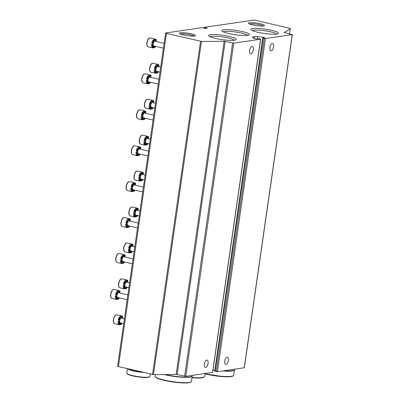 <?xml version="1.0" encoding="UTF-8"?>
<svg xmlns="http://www.w3.org/2000/svg" width="403" height="403" viewBox="0 0 403 403"><rect width="100%" height="100%" fill="white"/><g stroke="black" fill="none" stroke-linecap="round" stroke-linejoin="round"><path stroke-width="0.6" d="M165.814 32.95A1.672 0.262 8.2 0 0 165.603 33.041A1.672 0.262 8.2 0 0 166.444 33.399L201.475 41.408A250.666 39.645 8.2 0 0 224.179 41.202L233.765 43.151L260.57 39.242L259.104 38.748L256.323 38.884L254.046 38.522L252.51 37.419A5.012 0.791 8.2 0 1 252.328 37.157A5.012 0.791 8.2 0 1 252.968 36.875L254.605 36.633A5.012 0.791 8.2 0 1 257.593 36.673L263.094 37.202L264.665 37.62L262.746 37.978L265.446 38.532L292.251 34.623L284.09 32.467A250.666 39.645 8.2 0 0 290.311 28.447L255.799 20.367A1.672 0.262 8.2 0 0 253.547 20.15L204.16 27.354L206.16 27.878A1.839 0.292 8.2 0 1 207.082 28.27A1.839 0.292 8.2 0 1 204.371 28.139L202.044 27.661L165.814 32.95M165.603 33.041L117.59 366.221A1.672 0.262 8.2 0 0 118.432 366.579L153.462 374.583A250.666 39.645 8.2 0 0 176.166 374.382L224.179 41.202M260.681 39.197L212.668 372.372L185.753 376.331L176.166 374.382M205.726 367.42A3.758 1.748 103 0 0 208.084 363.481A3.758 1.748 103 0 0 207.102 360.08A3.758 1.748 103 0 0 204.553 363.35A3.758 1.748 103 0 0 205.409 367.41A3.758 1.748 103 0 0 205.726 367.42M250.913 53.841A3.758 1.748 103 0 0 253.27 49.901A3.758 1.748 103 0 0 252.288 46.506A3.758 1.748 103 0 0 249.739 49.776A3.758 1.748 103 0 0 250.595 53.831A3.758 1.748 103 0 0 250.913 53.841M212.986 370.176L214.849 370.357M214.839 371.108L217.434 371.707L244.349 367.753L292.361 34.572M271.219 50.879A3.758 1.748 103 0 0 273.577 46.939A3.758 1.748 103 0 0 272.599 43.544A3.758 1.748 103 0 0 270.045 46.813A3.758 1.748 103 0 0 270.902 50.869A3.758 1.748 103 0 0 271.219 50.879M226.033 364.458A3.758 1.748 103 0 0 228.39 360.519A3.758 1.748 103 0 0 227.413 357.118A3.758 1.748 103 0 0 224.859 360.388A3.758 1.748 103 0 0 225.715 364.448A3.758 1.748 103 0 0 226.033 364.458M191.36 33.842A8.131 1.285 8.2 0 0 182.876 32.708A8.131 1.285 8.2 0 0 179.436 33.479A8.131 1.285 8.2 0 0 187.224 35.691A8.131 1.285 8.2 0 0 195.319 35.766A8.131 1.285 8.2 0 0 191.36 33.842M260.409 23.772A8.131 1.285 8.2 0 0 251.925 22.639A8.131 1.285 8.2 0 0 248.485 23.404A8.131 1.285 8.2 0 0 256.273 25.621A8.131 1.285 8.2 0 0 264.368 25.696A8.131 1.285 8.2 0 0 260.409 23.772M242.389 31.565A13.924 2.201 8.2 0 0 227.866 29.626A13.924 2.201 8.2 0 0 221.972 30.94A13.924 2.201 8.2 0 0 235.312 34.729A13.924 2.201 8.2 0 0 249.175 34.86A13.924 2.201 8.2 0 0 242.389 31.565M229.196 36.482A13.924 2.201 8.2 0 0 214.673 34.537A13.924 2.201 8.2 0 0 208.779 35.857A13.924 2.201 8.2 0 0 222.118 39.645A13.924 2.201 8.2 0 0 235.982 39.776A13.924 2.201 8.2 0 0 229.196 36.482M271.441 30.316A13.924 2.201 8.2 0 0 256.913 28.376A13.924 2.201 8.2 0 0 251.019 29.696A13.924 2.201 8.2 0 0 264.358 33.484A13.924 2.201 8.2 0 0 278.221 33.615A13.924 2.201 8.2 0 0 271.441 30.316M276.665 34.084A12.493 1.975 8.2 0 0 270.544 31.817A12.493 1.975 8.2 0 0 252.379 30.583M234.425 40.245A12.493 1.975 8.2 0 0 228.299 37.978A12.493 1.975 8.2 0 0 210.139 36.749M247.618 35.333A12.493 1.975 8.2 0 0 241.493 33.066A12.493 1.975 8.2 0 0 223.333 31.832M263.214 26.004A7.158 1.133 8.2 0 0 259.799 24.79A7.158 1.133 8.2 0 0 249.502 24.024M194.165 36.074A7.158 1.133 8.2 0 0 190.75 34.86A7.158 1.133 8.2 0 0 180.458 34.099M152.248 44.557A1.672 0.776 -77 0 1 151.961 47.161A4.594 2.136 103 0 1 151.563 44.496L152.138 44.627A4.594 2.136 -77 0 1 152.213 43.927A4.594 2.136 -77 0 1 152.344 43.217L151.765 43.086A4.594 2.136 103 0 1 152.964 40.184A1.672 0.776 -77 0 1 152.933 41.972A1.672 0.776 -77 0 1 152.007 43.141M152.138 44.627A1.672 0.776 -77 0 1 152.566 44.501A1.672 0.776 -77 0 1 153.034 45.589A1.672 0.776 -77 0 1 152.536 47.297A4.594 2.136 -77 0 0 153.044 47.912L152.465 47.781A4.594 2.136 103 0 0 152.833 47.947A4.594 2.136 103 0 0 154.062 47.544A1.672 0.776 -77 0 0 153.86 46.521M156.183 41.499A4.594 2.136 103 0 0 156.052 40.537M155.865 41.423A1.672 0.776 -77 0 1 156.354 39.907A4.594 2.136 -77 0 0 155.85 39.293L155.271 39.156A1.672 0.776 -77 0 1 154.455 40.547M155.271 39.156A4.594 2.136 103 0 0 154.903 38.99A4.594 2.136 103 0 0 153.674 39.388L154.253 39.524A4.594 2.136 -77 0 0 153.543 40.32L152.964 40.184M152.536 47.297L151.961 47.161M155.215 46.285A1.672 0.776 -77 0 0 155.351 46.884A4.594 2.136 -77 0 1 154.641 47.68L154.062 47.544M153.044 47.912A1.672 0.776 -77 0 1 154.178 46.466A1.672 0.776 -77 0 1 154.641 47.68M155.85 39.293A1.672 0.776 -77 0 1 154.717 40.738A1.672 0.776 -77 0 1 154.253 39.524M153.543 40.32A1.672 0.776 -77 0 1 153.467 42.229A1.672 0.776 -77 0 1 152.46 43.267A1.672 0.776 -77 0 1 152.344 43.217M163.422 48.184L153.896 45.977A2.438 1.133 -77 0 1 153.261 43.776A2.438 1.133 -77 0 1 154.994 41.222L164.117 43.333M147.07 80.489A1.672 0.776 -77 0 1 146.783 83.094A4.594 2.136 103 0 1 146.385 80.429L146.959 80.56A4.594 2.136 -77 0 1 147.035 79.859A4.594 2.136 -77 0 1 147.166 79.149L146.586 79.013A4.594 2.136 103 0 1 147.785 76.117A1.672 0.776 -77 0 1 147.755 77.905A1.672 0.776 -77 0 1 146.828 79.069M146.959 80.56A1.672 0.776 -77 0 1 147.387 80.434A1.672 0.776 -77 0 1 147.856 81.522A1.672 0.776 -77 0 1 147.357 83.225A4.594 2.136 -77 0 0 147.866 83.844L147.286 83.708A4.594 2.136 103 0 0 147.654 83.874A4.594 2.136 103 0 0 148.888 83.476A1.672 0.776 -77 0 0 148.682 82.454M151.004 77.431A4.594 2.136 103 0 0 150.873 76.469M150.687 77.356A1.672 0.776 -77 0 1 151.18 75.84A4.594 2.136 -77 0 0 150.672 75.22L150.097 75.089A1.672 0.776 -77 0 1 149.281 76.479M150.097 75.089A4.594 2.136 103 0 0 149.73 74.923A4.594 2.136 103 0 0 148.495 75.321L149.075 75.457A4.594 2.136 -77 0 0 148.364 76.248L147.785 76.117M147.357 83.225L146.783 83.094M150.037 82.217A1.672 0.776 -77 0 0 150.173 82.817A4.594 2.136 -77 0 1 149.463 83.612L148.888 83.476M147.866 83.844A1.672 0.776 -77 0 1 148.999 82.393A1.672 0.776 -77 0 1 149.463 83.612M150.672 75.22A1.672 0.776 -77 0 1 149.538 76.671A1.672 0.776 -77 0 1 149.075 75.457M148.364 76.248A1.672 0.776 -77 0 1 148.289 78.162A1.672 0.776 -77 0 1 147.281 79.195A1.672 0.776 -77 0 1 147.166 79.149M158.243 84.111L148.717 81.91A2.438 1.133 -77 0 1 148.082 79.703A2.438 1.133 -77 0 1 149.82 77.154L158.943 79.265M141.891 116.417A1.672 0.776 -77 0 1 141.604 119.021A4.594 2.136 103 0 1 141.206 116.356L141.78 116.492A4.594 2.136 -77 0 1 141.856 115.787A4.594 2.136 -77 0 1 141.987 115.077L141.408 114.946A4.594 2.136 103 0 1 142.612 112.049A1.672 0.776 -77 0 1 142.581 113.832A1.672 0.776 -77 0 1 141.655 115.001M141.78 116.492A1.672 0.776 -77 0 1 142.209 116.361A1.672 0.776 -77 0 1 142.677 117.449A1.672 0.776 -77 0 1 142.178 119.157A4.594 2.136 -77 0 0 142.687 119.772L142.113 119.641A4.594 2.136 103 0 0 142.476 119.807A4.594 2.136 103 0 0 143.71 119.409A1.672 0.776 -77 0 0 143.503 118.381M145.831 113.359A4.594 2.136 103 0 0 145.695 112.397M145.513 113.288A1.672 0.776 -77 0 1 146.002 111.772A4.594 2.136 -77 0 0 145.493 111.152L144.919 111.016A1.672 0.776 -77 0 1 144.103 112.412M144.919 111.016A4.594 2.136 103 0 0 144.551 110.85A4.594 2.136 103 0 0 143.322 111.253L143.896 111.384A4.594 2.136 -77 0 0 143.186 112.18L142.612 112.049M142.178 119.157L141.604 119.021M144.858 118.144A1.672 0.776 -77 0 0 144.994 118.744A4.594 2.136 -77 0 1 144.284 119.54L143.71 119.409M142.687 119.772A1.672 0.776 -77 0 1 143.821 118.326A1.672 0.776 -77 0 1 144.284 119.54M145.493 111.152A1.672 0.776 -77 0 1 144.36 112.598A1.672 0.776 -77 0 1 143.896 111.384M143.186 112.18A1.672 0.776 -77 0 1 143.11 114.094A1.672 0.776 -77 0 1 142.103 115.127A1.672 0.776 -77 0 1 141.987 115.077M153.064 120.044L143.539 117.842A2.438 1.133 -77 0 1 142.904 115.636A2.438 1.133 -77 0 1 144.642 113.087L153.765 115.198M136.713 152.349A1.672 0.776 -77 0 1 136.426 154.954A4.594 2.136 103 0 1 136.028 152.289L136.607 152.42A4.594 2.136 -77 0 1 136.677 151.719A4.594 2.136 -77 0 1 136.808 151.009L136.234 150.878A4.594 2.136 103 0 1 137.433 147.977A1.672 0.776 -77 0 1 137.403 149.765A1.672 0.776 -77 0 1 136.476 150.934M136.607 152.42A1.672 0.776 -77 0 1 137.03 152.294A1.672 0.776 -77 0 1 137.499 153.382A1.672 0.776 -77 0 1 137.005 155.09A4.594 2.136 -77 0 0 137.509 155.704L136.934 155.573A4.594 2.136 103 0 0 137.302 155.739A4.594 2.136 103 0 0 138.531 155.336A1.672 0.776 -77 0 0 138.325 154.314M140.652 149.291A4.594 2.136 103 0 0 140.516 148.329M140.335 149.216A1.672 0.776 -77 0 1 140.823 147.7A4.594 2.136 -77 0 0 140.315 147.085L139.74 146.949A1.672 0.776 -77 0 1 138.924 148.339M139.74 146.949A4.594 2.136 103 0 0 139.373 146.783A4.594 2.136 103 0 0 138.143 147.181L138.718 147.317A4.594 2.136 -77 0 0 138.007 148.113L137.433 147.977M137.005 155.09L136.426 154.954M139.685 154.077A1.672 0.776 -77 0 0 139.816 154.676A4.594 2.136 -77 0 1 139.106 155.472L138.531 155.336M137.509 155.704A1.672 0.776 -77 0 1 138.642 154.258A1.672 0.776 -77 0 1 139.106 155.472M140.315 147.085A1.672 0.776 -77 0 1 139.181 148.531A1.672 0.776 -77 0 1 138.718 147.317M138.007 148.113A1.672 0.776 -77 0 1 137.937 150.022A1.672 0.776 -77 0 1 136.924 151.06A1.672 0.776 -77 0 1 136.808 151.009M147.886 155.976L138.365 153.77A2.438 1.133 -77 0 1 137.725 151.568A2.438 1.133 -77 0 1 139.463 149.019L148.586 151.13M131.539 188.282A1.672 0.776 -77 0 1 131.247 190.886A4.594 2.136 103 0 1 130.849 188.221L131.428 188.352A4.594 2.136 -77 0 1 131.499 187.652A4.594 2.136 -77 0 1 131.63 186.942L131.056 186.806A4.594 2.136 103 0 1 132.255 183.909A1.672 0.776 -77 0 1 132.224 185.697A1.672 0.776 -77 0 1 131.297 186.861M131.428 188.352A1.672 0.776 -77 0 1 131.852 188.226A1.672 0.776 -77 0 1 132.32 189.314A1.672 0.776 -77 0 1 131.826 191.017A4.594 2.136 -77 0 0 132.33 191.637L131.756 191.501A4.594 2.136 103 0 0 132.124 191.667A4.594 2.136 103 0 0 133.353 191.269A1.672 0.776 -77 0 0 133.146 190.246M135.473 185.224A4.594 2.136 103 0 0 135.337 184.262M135.156 185.148A1.672 0.776 -77 0 1 135.645 183.632A4.594 2.136 -77 0 0 135.136 183.012L134.562 182.881A1.672 0.776 -77 0 1 133.746 184.272M134.562 182.881A4.594 2.136 103 0 0 134.194 182.715A4.594 2.136 103 0 0 132.965 183.113L133.539 183.249A4.594 2.136 -77 0 0 132.829 184.04L132.255 183.909M131.826 191.017L131.247 190.886M134.506 190.009A1.672 0.776 -77 0 0 134.637 190.609A4.594 2.136 -77 0 1 133.927 191.405L133.353 191.269M132.33 191.637A1.672 0.776 -77 0 1 133.464 190.186A1.672 0.776 -77 0 1 133.927 191.405M135.136 183.012A1.672 0.776 -77 0 1 134.008 184.463A1.672 0.776 -77 0 1 133.539 183.249M132.829 184.04A1.672 0.776 -77 0 1 132.758 185.954A1.672 0.776 -77 0 1 131.746 186.987A1.672 0.776 -77 0 1 131.63 186.942M142.707 191.904L133.186 189.702A2.438 1.133 -77 0 1 132.547 187.496A2.438 1.133 -77 0 1 134.285 184.947L143.408 187.057M126.361 224.209A1.672 0.776 -77 0 1 126.068 226.813A4.594 2.136 103 0 1 125.671 224.149L126.25 224.285A4.594 2.136 -77 0 1 126.325 223.579A4.594 2.136 -77 0 1 126.451 222.869L125.877 222.738A4.594 2.136 103 0 1 127.076 219.842A1.672 0.776 -77 0 1 127.046 221.625A1.672 0.776 -77 0 1 126.119 222.794M126.25 224.285A1.672 0.776 -77 0 1 126.678 224.154A1.672 0.776 -77 0 1 127.147 225.242A1.672 0.776 -77 0 1 126.648 226.949A4.594 2.136 -77 0 0 127.157 227.564L126.577 227.433A4.594 2.136 103 0 0 126.945 227.599A4.594 2.136 103 0 0 128.174 227.201A1.672 0.776 -77 0 0 127.973 226.174M130.295 221.151A4.594 2.136 103 0 0 130.164 220.189M129.978 221.081A1.672 0.776 -77 0 1 130.466 219.564A4.594 2.136 -77 0 0 129.962 218.945L129.383 218.809A1.672 0.776 -77 0 1 128.567 220.204M129.383 218.809A4.594 2.136 103 0 0 129.015 218.643A4.594 2.136 103 0 0 127.786 219.046L128.361 219.177A4.594 2.136 -77 0 0 127.65 219.973L127.076 219.842M126.648 226.949L126.068 226.813M129.328 225.937A1.672 0.776 -77 0 0 129.464 226.536A4.594 2.136 -77 0 1 128.753 227.332L128.174 227.201M127.157 227.564A1.672 0.776 -77 0 1 128.285 226.118A1.672 0.776 -77 0 1 128.753 227.332M129.962 218.945A1.672 0.776 -77 0 1 128.829 220.391A1.672 0.776 -77 0 1 128.361 219.177M127.65 219.973A1.672 0.776 -77 0 1 127.58 221.887A1.672 0.776 -77 0 1 126.567 222.919A1.672 0.776 -77 0 1 126.451 222.869M137.534 227.836L128.008 225.635A2.438 1.133 -77 0 1 127.373 223.428A2.438 1.133 -77 0 1 129.106 220.879L138.229 222.99M121.182 260.142A1.672 0.776 -77 0 1 120.895 262.746A4.594 2.136 103 0 1 120.497 260.081L121.071 260.217A4.594 2.136 -77 0 1 121.147 259.512A4.594 2.136 -77 0 1 121.278 258.802L120.699 258.671A4.594 2.136 103 0 1 121.897 255.769A1.672 0.776 -77 0 1 121.867 257.557A1.672 0.776 -77 0 1 120.94 258.726M121.071 260.217A1.672 0.776 -77 0 1 121.499 260.086A1.672 0.776 -77 0 1 121.968 261.174A1.672 0.776 -77 0 1 121.469 262.882A4.594 2.136 -77 0 0 121.978 263.497L121.399 263.366A4.594 2.136 103 0 0 121.766 263.532A4.594 2.136 103 0 0 122.996 263.129A1.672 0.776 -77 0 0 122.794 262.106M125.116 257.084A4.594 2.136 103 0 0 124.985 256.122M124.799 257.013A1.672 0.776 -77 0 1 125.288 255.492A4.594 2.136 -77 0 0 124.784 254.877L124.205 254.741A1.672 0.776 -77 0 1 123.389 256.132M124.205 254.741A4.594 2.136 103 0 0 123.837 254.575A4.594 2.136 103 0 0 122.608 254.973L123.187 255.109A4.594 2.136 -77 0 0 122.477 255.905L121.897 255.769M121.469 262.882L120.895 262.746M124.149 261.869A1.672 0.776 -77 0 0 124.285 262.469A4.594 2.136 -77 0 1 123.575 263.265L122.996 263.129M121.978 263.497A1.672 0.776 -77 0 1 123.111 262.051A1.672 0.776 -77 0 1 123.575 263.265M124.784 254.877A1.672 0.776 -77 0 1 123.65 256.323A1.672 0.776 -77 0 1 123.187 255.109M122.477 255.905A1.672 0.776 -77 0 1 122.401 257.814A1.672 0.776 -77 0 1 121.394 258.852A1.672 0.776 -77 0 1 121.278 258.802M132.355 263.769L122.829 261.562A2.438 1.133 -77 0 1 122.195 259.361A2.438 1.133 -77 0 1 123.928 256.812L133.05 258.922M116.004 296.074A1.672 0.776 -77 0 1 115.716 298.678A4.594 2.136 103 0 1 115.318 296.014L115.893 296.145A4.594 2.136 -77 0 1 115.968 295.444A4.594 2.136 -77 0 1 116.099 294.734L115.52 294.598A4.594 2.136 103 0 1 116.719 291.701A1.672 0.776 -77 0 1 116.689 293.49A1.672 0.776 -77 0 1 115.762 294.653M115.893 296.145A1.672 0.776 -77 0 1 116.321 296.019A1.672 0.776 -77 0 1 116.789 297.107A1.672 0.776 -77 0 1 116.291 298.809A4.594 2.136 -77 0 0 116.799 299.429L116.22 299.293A4.594 2.136 103 0 0 116.588 299.459A4.594 2.136 103 0 0 117.822 299.061A1.672 0.776 -77 0 0 117.616 298.039M119.938 293.016A4.594 2.136 103 0 0 119.807 292.054M119.62 292.941A1.672 0.776 -77 0 1 120.114 291.424A4.594 2.136 -77 0 0 119.605 290.805L119.031 290.674A1.672 0.776 -77 0 1 118.215 292.064M119.031 290.674A4.594 2.136 103 0 0 118.663 290.508A4.594 2.136 103 0 0 117.429 290.906L118.008 291.042A4.594 2.136 -77 0 0 117.298 291.832L116.719 291.701M116.291 298.809L115.716 298.678M118.971 297.802A1.672 0.776 -77 0 0 119.107 298.401A4.594 2.136 -77 0 1 118.396 299.197L117.822 299.061M116.799 299.429A1.672 0.776 -77 0 1 117.933 297.978A1.672 0.776 -77 0 1 118.396 299.197M119.605 290.805A1.672 0.776 -77 0 1 118.472 292.256A1.672 0.776 -77 0 1 118.008 291.042M117.298 291.832A1.672 0.776 -77 0 1 117.223 293.747A1.672 0.776 -77 0 1 116.215 294.784A1.672 0.776 -77 0 1 116.099 294.734M127.177 299.696L117.651 297.495A2.438 1.133 -77 0 1 117.016 295.288A2.438 1.133 -77 0 1 118.754 292.739L127.877 294.85M154.959 69.905A1.672 0.776 -77 0 1 154.671 72.51A4.594 2.136 103 0 1 154.273 69.845L154.848 69.976A4.594 2.136 -77 0 1 154.923 69.276A4.594 2.136 -77 0 1 155.049 68.565L154.475 68.429A4.594 2.136 103 0 1 155.674 65.533A1.672 0.776 -77 0 1 155.644 67.321A1.672 0.776 -77 0 1 154.717 68.485M154.848 69.976A1.672 0.776 -77 0 1 155.276 69.85A1.672 0.776 -77 0 1 155.744 70.938A1.672 0.776 -77 0 1 155.246 72.641A4.594 2.136 -77 0 0 155.754 73.26L155.175 73.124A4.594 2.136 103 0 0 155.543 73.291A4.594 2.136 103 0 0 156.772 72.893A1.672 0.776 -77 0 0 156.571 71.865M158.893 66.848A4.594 2.136 103 0 0 158.762 65.885M158.575 66.772A1.672 0.776 -77 0 1 159.064 65.256A4.594 2.136 -77 0 0 158.56 64.636L157.981 64.505A1.672 0.776 -77 0 1 157.165 65.896M157.981 64.505A4.594 2.136 103 0 0 157.613 64.339A4.594 2.136 103 0 0 156.384 64.737L156.963 64.868A4.594 2.136 -77 0 0 156.253 65.664L155.674 65.533M155.246 72.641L154.671 72.51M157.926 71.628A1.672 0.776 -77 0 0 158.062 72.233A4.594 2.136 -77 0 1 157.351 73.024L156.772 72.893M155.754 73.26A1.672 0.776 -77 0 1 156.883 71.81A1.672 0.776 -77 0 1 157.351 73.024M158.56 64.636A1.672 0.776 -77 0 1 157.427 66.087A1.672 0.776 -77 0 1 156.963 64.868M156.253 65.664A1.672 0.776 -77 0 1 156.178 67.578A1.672 0.776 -77 0 1 155.17 68.611A1.672 0.776 -77 0 1 155.049 68.565M159.971 72.107L156.606 71.326A2.438 1.133 -77 0 1 155.971 69.12A2.438 1.133 -77 0 1 157.704 66.571L160.671 67.256M149.78 105.833A1.672 0.776 -77 0 1 149.493 108.437A4.594 2.136 103 0 1 149.095 105.772L149.669 105.908A4.594 2.136 -77 0 1 149.745 105.203A4.594 2.136 -77 0 1 149.876 104.493L149.296 104.362A4.594 2.136 103 0 1 150.495 101.465A1.672 0.776 -77 0 1 150.465 103.249A1.672 0.776 -77 0 1 149.538 104.417M149.669 105.908A1.672 0.776 -77 0 1 150.097 105.777A1.672 0.776 -77 0 1 150.566 106.866A1.672 0.776 -77 0 1 150.067 108.573A4.594 2.136 -77 0 0 150.576 109.188L149.997 109.057A4.594 2.136 103 0 0 150.364 109.223A4.594 2.136 103 0 0 151.593 108.825A1.672 0.776 -77 0 0 151.392 107.797M153.714 102.775A4.594 2.136 103 0 0 153.583 101.813M153.397 102.705A1.672 0.776 -77 0 1 153.886 101.183A4.594 2.136 -77 0 0 153.382 100.569L152.802 100.433A1.672 0.776 -77 0 1 151.986 101.828M152.802 100.433A4.594 2.136 103 0 0 152.435 100.266A4.594 2.136 103 0 0 151.206 100.669L151.785 100.8A4.594 2.136 -77 0 0 151.075 101.596L150.495 101.465M150.067 108.573L149.493 108.437M152.747 107.561A1.672 0.776 -77 0 0 152.883 108.16A4.594 2.136 -77 0 1 152.173 108.956L151.593 108.825M150.576 109.188A1.672 0.776 -77 0 1 151.709 107.742A1.672 0.776 -77 0 1 152.173 108.956M153.382 100.569A1.672 0.776 -77 0 1 152.248 102.014A1.672 0.776 -77 0 1 151.785 100.8M151.075 101.596A1.672 0.776 -77 0 1 150.999 103.511A1.672 0.776 -77 0 1 149.992 104.543A1.672 0.776 -77 0 1 149.876 104.493M154.797 108.034L151.427 107.258A2.438 1.133 -77 0 1 150.793 105.052A2.438 1.133 -77 0 1 152.525 102.503L155.493 103.188M144.601 141.765A1.672 0.776 -77 0 1 144.314 144.37A4.594 2.136 103 0 1 143.916 141.705L144.491 141.836A4.594 2.136 -77 0 1 144.566 141.136A4.594 2.136 -77 0 1 144.697 140.425L144.118 140.294A4.594 2.136 103 0 1 145.317 137.393A1.672 0.776 -77 0 1 145.287 139.181A1.672 0.776 -77 0 1 144.36 140.35M144.491 141.836A1.672 0.776 -77 0 1 144.919 141.71A1.672 0.776 -77 0 1 145.387 142.798A1.672 0.776 -77 0 1 144.889 144.506A4.594 2.136 -77 0 0 145.397 145.12L144.818 144.989A4.594 2.136 103 0 0 145.186 145.156A4.594 2.136 103 0 0 146.42 144.753A1.672 0.776 -77 0 0 146.213 143.73M148.536 138.708A4.594 2.136 103 0 0 148.405 137.745M148.218 138.632A1.672 0.776 -77 0 1 148.712 137.116A4.594 2.136 -77 0 0 148.203 136.501L147.629 136.365A1.672 0.776 -77 0 1 146.813 137.755M147.629 136.365A4.594 2.136 103 0 0 147.261 136.199A4.594 2.136 103 0 0 146.027 136.597L146.606 136.733A4.594 2.136 -77 0 0 145.896 137.529L145.317 137.393M144.889 144.506L144.314 144.37M147.569 143.493A1.672 0.776 -77 0 0 147.705 144.093A4.594 2.136 -77 0 1 146.994 144.889L146.42 144.753M145.397 145.12A1.672 0.776 -77 0 1 146.531 143.675A1.672 0.776 -77 0 1 146.994 144.889M148.203 136.501A1.672 0.776 -77 0 1 147.07 137.947A1.672 0.776 -77 0 1 146.606 136.733M145.896 137.529A1.672 0.776 -77 0 1 145.821 139.438A1.672 0.776 -77 0 1 144.813 140.476A1.672 0.776 -77 0 1 144.697 140.425M149.619 143.967L146.249 143.186A2.438 1.133 -77 0 1 145.614 140.985A2.438 1.133 -77 0 1 147.352 138.431L150.314 139.121M139.423 177.698A1.672 0.776 -77 0 1 139.136 180.302A4.594 2.136 103 0 1 138.738 177.637L139.312 177.768A4.594 2.136 -77 0 1 139.388 177.068A4.594 2.136 -77 0 1 139.519 176.358L138.939 176.222A4.594 2.136 103 0 1 140.143 173.325A1.672 0.776 -77 0 1 140.113 175.114A1.672 0.776 -77 0 1 139.186 176.277M139.312 177.768A1.672 0.776 -77 0 1 139.74 177.642A1.672 0.776 -77 0 1 140.209 178.731A1.672 0.776 -77 0 1 139.71 180.433A4.594 2.136 -77 0 0 140.219 181.053L139.645 180.917A4.594 2.136 103 0 0 140.012 181.083A4.594 2.136 103 0 0 141.241 180.685A1.672 0.776 -77 0 0 141.035 179.657M143.362 174.64A4.594 2.136 103 0 0 143.226 173.678M143.045 174.564A1.672 0.776 -77 0 1 143.533 173.048A4.594 2.136 -77 0 0 143.025 172.429L142.45 172.298A1.672 0.776 -77 0 1 141.634 173.688M142.45 172.298A4.594 2.136 103 0 0 142.083 172.131A4.594 2.136 103 0 0 140.854 172.529L141.428 172.665A4.594 2.136 -77 0 0 140.718 173.456L140.143 173.325M139.71 180.433L139.136 180.302M142.39 179.421A1.672 0.776 -77 0 0 142.526 180.025A4.594 2.136 -77 0 1 141.816 180.821L141.241 180.685M140.219 181.053A1.672 0.776 -77 0 1 141.352 179.602A1.672 0.776 -77 0 1 141.816 180.821M143.025 172.429A1.672 0.776 -77 0 1 141.891 173.879A1.672 0.776 -77 0 1 141.428 172.665M140.718 173.456A1.672 0.776 -77 0 1 140.642 175.37A1.672 0.776 -77 0 1 139.634 176.403A1.672 0.776 -77 0 1 139.519 176.358M144.44 179.899L141.07 179.118A2.438 1.133 -77 0 1 140.435 176.912A2.438 1.133 -77 0 1 142.173 174.363L145.14 175.048M134.244 213.625A1.672 0.776 -77 0 1 133.957 216.23A4.594 2.136 103 0 1 133.559 213.565L134.139 213.701A4.594 2.136 -77 0 1 134.209 212.996A4.594 2.136 -77 0 1 134.34 212.285L133.766 212.154A4.594 2.136 103 0 1 134.965 209.258A1.672 0.776 -77 0 1 134.934 211.041A1.672 0.776 -77 0 1 134.008 212.21M134.139 213.701A1.672 0.776 -77 0 1 134.562 213.57A1.672 0.776 -77 0 1 135.03 214.658A1.672 0.776 -77 0 1 134.537 216.366A4.594 2.136 -77 0 0 135.04 216.98L134.466 216.849A4.594 2.136 103 0 0 134.834 217.016A4.594 2.136 103 0 0 136.063 216.618A1.672 0.776 -77 0 0 135.856 215.59M138.184 210.568A4.594 2.136 103 0 0 138.048 209.605M137.866 210.497A1.672 0.776 -77 0 1 138.355 208.981A4.594 2.136 -77 0 0 137.846 208.361L137.272 208.225A1.672 0.776 -77 0 1 136.456 209.62M137.272 208.225A4.594 2.136 103 0 0 136.904 208.059A4.594 2.136 103 0 0 135.675 208.462L136.249 208.593A4.594 2.136 -77 0 0 135.539 209.389L134.965 209.258M134.537 216.366L133.957 216.23M137.216 215.353A1.672 0.776 -77 0 0 137.347 215.953A4.594 2.136 -77 0 1 136.637 216.749L136.063 216.618M135.04 216.98A1.672 0.776 -77 0 1 136.174 215.534A1.672 0.776 -77 0 1 136.637 216.749M137.846 208.361A1.672 0.776 -77 0 1 136.713 209.807A1.672 0.776 -77 0 1 136.249 208.593M135.539 209.389A1.672 0.776 -77 0 1 135.468 211.303A1.672 0.776 -77 0 1 134.456 212.336A1.672 0.776 -77 0 1 134.34 212.285M139.262 215.827L135.897 215.051A2.438 1.133 -77 0 1 135.257 212.844A2.438 1.133 -77 0 1 136.995 210.295L139.962 210.981M129.071 249.558A1.672 0.776 -77 0 1 128.779 252.162A4.594 2.136 103 0 1 128.381 249.497L128.96 249.628A4.594 2.136 -77 0 1 129.031 248.928A4.594 2.136 -77 0 1 129.161 248.218L128.587 248.087A4.594 2.136 103 0 1 129.786 245.185A1.672 0.776 -77 0 1 129.756 246.974A1.672 0.776 -77 0 1 128.829 248.142M128.96 249.628A1.672 0.776 -77 0 1 129.383 249.502A1.672 0.776 -77 0 1 129.857 250.59A1.672 0.776 -77 0 1 129.358 252.298A4.594 2.136 -77 0 0 129.862 252.913L129.287 252.782A4.594 2.136 103 0 0 129.655 252.948A4.594 2.136 103 0 0 130.884 252.545A1.672 0.776 -77 0 0 130.678 251.522M133.005 246.5A4.594 2.136 103 0 0 132.874 245.538M132.688 246.424A1.672 0.776 -77 0 1 133.176 244.908A4.594 2.136 -77 0 0 132.668 244.294L132.093 244.158A1.672 0.776 -77 0 1 131.277 245.548M132.093 244.158A4.594 2.136 103 0 0 131.726 243.991A4.594 2.136 103 0 0 130.496 244.389L131.071 244.525A4.594 2.136 -77 0 0 130.36 245.321L129.786 245.185M129.358 252.298L128.779 252.162M132.038 251.286A1.672 0.776 -77 0 0 132.174 251.885A4.594 2.136 -77 0 1 131.464 252.681L130.884 252.545M129.862 252.913A1.672 0.776 -77 0 1 130.995 251.467A1.672 0.776 -77 0 1 131.464 252.681M132.668 244.294A1.672 0.776 -77 0 1 131.539 245.739A1.672 0.776 -77 0 1 131.071 244.525M130.36 245.321A1.672 0.776 -77 0 1 130.29 247.23A1.672 0.776 -77 0 1 129.277 248.268A1.672 0.776 -77 0 1 129.161 248.218M134.083 251.759L130.718 250.978A2.438 1.133 -77 0 1 130.083 248.777A2.438 1.133 -77 0 1 131.816 246.223L134.783 246.913M123.892 285.49A1.672 0.776 -77 0 1 123.605 288.095A4.594 2.136 103 0 1 123.207 285.43L123.781 285.561A4.594 2.136 -77 0 1 123.857 284.861A4.594 2.136 -77 0 1 123.983 284.15L123.409 284.014A4.594 2.136 103 0 1 124.608 281.118A1.672 0.776 -77 0 1 124.577 282.906A1.672 0.776 -77 0 1 123.65 284.07M123.781 285.561A1.672 0.776 -77 0 1 124.21 285.435A1.672 0.776 -77 0 1 124.678 286.523A1.672 0.776 -77 0 1 124.179 288.226A4.594 2.136 -77 0 0 124.688 288.845L124.109 288.709A4.594 2.136 103 0 0 124.477 288.875A4.594 2.136 103 0 0 125.706 288.477A1.672 0.776 -77 0 0 125.504 287.455M127.827 282.432A4.594 2.136 103 0 0 127.696 281.47M127.509 282.357A1.672 0.776 -77 0 1 127.998 280.841A4.594 2.136 -77 0 0 127.494 280.221L126.915 280.09A1.672 0.776 -77 0 1 126.099 281.48M126.915 280.09A4.594 2.136 103 0 0 126.547 279.924A4.594 2.136 103 0 0 125.318 280.322L125.897 280.458A4.594 2.136 -77 0 0 125.187 281.249L124.608 281.118M124.179 288.226L123.605 288.095M126.859 287.218A1.672 0.776 -77 0 0 126.995 287.818A4.594 2.136 -77 0 1 126.285 288.613L125.706 288.477M124.688 288.845A1.672 0.776 -77 0 1 125.817 287.394A1.672 0.776 -77 0 1 126.285 288.613M127.494 280.221A1.672 0.776 -77 0 1 126.361 281.672A1.672 0.776 -77 0 1 125.897 280.458M125.187 281.249A1.672 0.776 -77 0 1 125.111 283.163A1.672 0.776 -77 0 1 124.104 284.196A1.672 0.776 -77 0 1 123.983 284.15M128.905 287.692L125.54 286.911A2.438 1.133 -77 0 1 124.905 284.704A2.438 1.133 -77 0 1 126.638 282.155L129.605 282.841M118.714 321.418A1.672 0.776 -77 0 1 118.427 324.022A4.594 2.136 103 0 1 118.029 321.357L118.603 321.493A4.594 2.136 -77 0 1 118.678 320.788A4.594 2.136 -77 0 1 118.809 320.078L118.23 319.947A4.594 2.136 103 0 1 119.429 317.05A1.672 0.776 -77 0 1 119.399 318.833A1.672 0.776 -77 0 1 118.472 320.002M118.603 321.493A1.672 0.776 -77 0 1 119.031 321.362A1.672 0.776 -77 0 1 119.5 322.45A1.672 0.776 -77 0 1 119.001 324.158A4.594 2.136 -77 0 0 119.51 324.773L118.93 324.642A4.594 2.136 103 0 0 119.298 324.808A4.594 2.136 103 0 0 120.527 324.41A1.672 0.776 -77 0 0 120.326 323.382M122.648 318.36A4.594 2.136 103 0 0 122.517 317.398M122.331 318.289A1.672 0.776 -77 0 1 122.819 316.773A4.594 2.136 -77 0 0 122.316 316.154L121.736 316.017A1.672 0.776 -77 0 1 120.92 317.413M121.736 316.017A4.594 2.136 103 0 0 121.368 315.851A4.594 2.136 103 0 0 120.139 316.254L120.719 316.385A4.594 2.136 -77 0 0 120.008 317.181L119.429 317.05M119.001 324.158L118.427 324.022M121.681 323.146A1.672 0.776 -77 0 0 121.817 323.745A4.594 2.136 -77 0 1 121.107 324.541L120.527 324.41M119.51 324.773A1.672 0.776 -77 0 1 120.643 323.327A1.672 0.776 -77 0 1 121.107 324.541M122.316 316.154A1.672 0.776 -77 0 1 121.182 317.599A1.672 0.776 -77 0 1 120.719 316.385M120.008 317.181A1.672 0.776 -77 0 1 119.933 319.095A1.672 0.776 -77 0 1 118.925 320.128A1.672 0.776 -77 0 1 118.809 320.078M123.731 323.619L120.361 322.843A2.438 1.133 -77 0 1 119.726 320.637A2.438 1.133 -77 0 1 121.459 318.088L124.426 318.773M222.597 370.956A18.382 2.907 8.2 0 0 234.445 369.934A18.382 2.907 8.2 0 0 234.445 369.808M223.72 370.79A18.382 2.907 8.2 0 0 234.481 369.687L234.551 369.213M164.293 374.594A18.382 2.907 8.2 0 0 165.074 374.78A18.382 2.907 8.2 0 0 192.206 376.095A18.382 2.907 8.2 0 0 192.206 375.969M165.336 374.583A18.382 2.907 8.2 0 0 192.241 375.853L192.312 375.374M127.519 368.68A11.697 1.849 8.2 0 0 133.348 370.931A11.697 1.849 8.2 0 0 143.967 372.483M131.574 370.226A10.528 1.667 8.2 0 0 133.917 370.846A10.528 1.667 8.2 0 0 142.687 372.191M127.872 368.76A11.697 1.849 8.2 0 0 133.383 370.684A11.697 1.849 8.2 0 0 142.335 372.105M118.432 366.579L166.444 33.399M152.53 374.468L200.543 41.287M153.462 374.583L201.475 41.408M177.174 374.498L225.186 41.323M184.629 376.221L232.637 43.045M185.753 376.331L233.765 43.151M212.562 372.417L260.57 39.242M252.852 37.665L252.968 36.875M254.313 38.638L254.605 36.633M257.295 38.743L257.593 36.673M262.993 37.912L263.094 37.202M215.157 371.334L263.164 38.159M216.305 371.601L264.318 38.426M217.434 371.707L265.446 38.532M244.243 367.798L292.251 34.623M289.535 33.842L290.311 28.447L289.54 33.842M204.054 28.069L204.15 27.404M204.19 28.099L204.281 27.444M206.084 28.386L206.16 27.878M147.095 42.743A4.594 2.136 103 0 0 148.294 46.894C147.09 46.466 146.621 45.05 146.883 42.653C148.042 37.877 149.261 38.028 150.364 37.942A4.594 2.136 103 0 0 147.095 42.743M141.916 78.676A4.594 2.136 103 0 0 143.115 82.827C141.911 82.393 141.443 80.983 141.705 78.585C142.864 73.809 144.083 73.961 145.186 73.87A4.594 2.136 103 0 0 141.916 78.676M136.738 114.603A4.594 2.136 103 0 0 137.937 118.754C136.733 118.326 136.264 116.91 136.531 114.517C137.69 109.737 138.904 109.893 140.012 109.802A4.594 2.136 103 0 0 136.738 114.603M131.564 150.536A4.594 2.136 103 0 0 132.758 154.687C131.554 154.258 131.086 152.843 131.353 150.445C132.511 145.669 133.725 145.821 134.834 145.735A4.594 2.136 103 0 0 131.564 150.536M126.386 186.468A4.594 2.136 103 0 0 127.585 190.619C126.381 190.186 125.907 188.775 126.174 186.377C127.333 181.602 128.547 181.753 129.655 181.662A4.594 2.136 103 0 0 126.386 186.468M121.207 222.396A4.594 2.136 103 0 0 122.406 226.551C121.202 226.118 120.734 224.703 120.996 222.31C122.154 217.529 123.368 217.685 124.477 217.595A4.594 2.136 103 0 0 121.207 222.396M116.029 258.328A4.594 2.136 103 0 0 117.228 262.479C116.024 262.051 115.555 260.635 115.817 258.237C116.976 253.462 118.195 253.613 119.298 253.527A4.594 2.136 103 0 0 116.029 258.328M110.85 294.261A4.594 2.136 103 0 0 112.049 298.411C110.845 297.978 110.377 296.568 110.639 294.17C111.797 289.394 113.016 289.545 114.12 289.455A4.594 2.136 103 0 0 110.85 294.261M149.805 68.092A4.594 2.136 103 0 0 151.004 72.243C149.8 71.81 149.332 70.399 149.594 68.001C150.752 63.221 151.971 63.377 153.075 63.286A4.594 2.136 103 0 0 149.805 68.092M144.627 104.019A4.594 2.136 103 0 0 145.826 108.17C144.622 107.742 144.153 106.327 144.415 103.934C145.574 99.153 146.793 99.304 147.896 99.219A4.594 2.136 103 0 0 144.627 104.019M139.448 139.952A4.594 2.136 103 0 0 140.647 144.103C139.443 143.675 138.975 142.259 139.237 139.861C140.4 135.086 141.614 135.237 142.717 135.151A4.594 2.136 103 0 0 139.448 139.952M134.27 175.884A4.594 2.136 103 0 0 135.468 180.035C134.264 179.602 133.796 178.191 134.063 175.794C135.222 171.018 136.436 171.169 137.544 171.079A4.594 2.136 103 0 0 134.27 175.884M129.096 211.812A4.594 2.136 103 0 0 130.29 215.963C129.086 215.534 128.617 214.119 128.884 211.726C130.043 206.946 131.257 207.097 132.365 207.011A4.594 2.136 103 0 0 129.096 211.812M123.917 247.744A4.594 2.136 103 0 0 125.116 251.895C123.912 251.467 123.439 250.051 123.706 247.654C124.865 242.878 126.079 243.029 127.187 242.944A4.594 2.136 103 0 0 123.917 247.744M118.739 283.677A4.594 2.136 103 0 0 119.938 287.828C118.734 287.394 118.265 285.984 118.527 283.586C119.686 278.811 120.905 278.962 122.008 278.871A4.594 2.136 103 0 0 118.739 283.677M113.56 319.604A4.594 2.136 103 0 0 114.759 323.76C113.555 323.327 113.087 321.911 113.349 319.519C114.507 314.738 115.726 314.894 116.83 314.803A4.594 2.136 103 0 0 113.56 319.604M192.009 377.47A18.382 2.907 8.2 0 0 204.628 376.518L204.039 377.263L201.873 377.853L191.969 377.747A18.049 2.856 8.2 0 0 204.114 377.077M205.016 373.853A18.049 2.856 8.2 0 0 206.663 374.256A18.049 2.856 8.2 0 0 233.161 375.828M205.051 373.591A18.382 2.907 8.2 0 0 206.548 373.949A18.382 2.907 8.2 0 0 233.68 375.269L233.085 376.014L230.919 376.604L223.433 376.679L205.011 373.858M155.387 376.87A18.049 2.856 8.2 0 0 164.424 380.417A18.049 2.856 8.2 0 0 190.921 381.989M164.308 380.115A18.382 2.907 8.2 0 0 191.435 381.429L190.846 382.18L188.68 382.764L181.194 382.845L164.394 380.417C160.812 379.581 158.203 378.734 156.56 377.883L155.613 377.263L155.049 376.185A18.382 2.907 8.2 0 0 164.308 380.115M127.076 373.616A11.365 1.798 8.2 0 0 132.789 375.913A11.365 1.798 8.2 0 0 149.513 376.85M132.673 375.611A11.697 1.849 8.2 0 0 149.941 376.452L149.402 377.067L147.689 377.445L144.289 377.49L132.763 375.913C127.635 374.644 127.202 373.934 127.131 373.863L126.784 373.113A11.697 1.849 8.2 0 0 132.673 375.611M214.734 371.158L262.746 37.978M204.019 28.059L204.114 27.374M148.294 46.894L152.833 47.947M150.364 37.942L154.903 38.99M143.115 82.827L147.654 83.874M145.186 73.87L149.73 74.923M137.937 118.754L142.476 119.807M140.012 109.802L144.551 110.85M132.758 154.687L137.302 155.739M134.834 145.735L139.373 146.783M127.585 190.619L132.124 191.667M129.655 181.662L134.194 182.715M122.406 226.551L126.945 227.599M124.477 217.595L129.015 218.643M117.228 262.479L121.766 263.532M119.298 253.527L123.837 254.575M112.049 298.411L116.588 299.459M114.12 289.455L118.663 290.508M151.004 72.243L155.543 73.291M153.075 63.286L157.613 64.339M145.826 108.17L150.364 109.223M147.896 99.219L152.435 100.266M140.647 144.103L145.186 145.156M142.717 135.151L147.261 136.199M135.468 180.035L140.012 181.083M137.544 171.079L142.083 172.131M130.29 215.963L134.834 217.016M132.365 207.011L136.904 208.059M125.116 251.895L129.655 252.948M127.187 242.944L131.726 243.991M119.938 287.828L124.477 288.875M122.008 278.871L126.547 279.924M114.759 323.76L119.298 324.808M116.83 314.803L121.368 315.851M204.628 376.518L205.062 373.516M233.68 375.269L234.445 369.934M191.435 381.429L192.206 376.095M155.049 376.185L155.276 374.599M149.941 376.452L150.299 373.949M126.784 373.113L127.424 368.659"/></g></svg>
